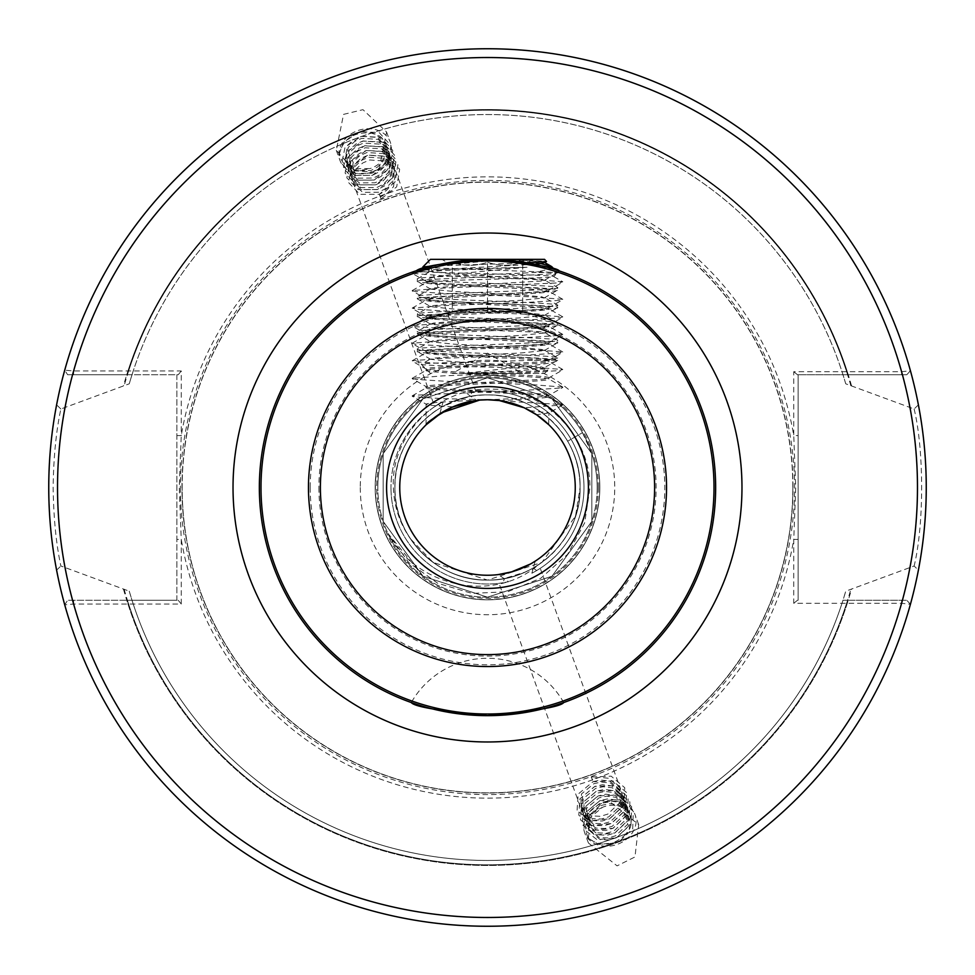 <?xml version="1.0" encoding="UTF-8"?>
<svg xmlns="http://www.w3.org/2000/svg" width="975" height="975" viewBox="0 0 975 975"><rect width="100%" height="100%" fill="white"/><g stroke="black" fill="none" stroke-linecap="round" stroke-linejoin="round"><path stroke-width="0.73" stroke-dasharray="4.88 3.66" d="M350.756 134.148A26.764 21.925 -20 0 1 390.28 142.118A26.764 21.925 -20 0 1 379.494 168.407A26.764 21.925 -20 0 1 372.621 171.88A26.764 21.925 -20 0 1 339.97 160.436A26.764 21.925 -20 0 1 350.756 134.148M343.553 114.368L362.98 109.675L386.6 132.027L379.348 167.98L372.621 171.88L354.547 170.905L336.302 150.333L343.553 114.368M609.875 801.365A26.764 21.925 -20 0 0 602.379 803.12L610.033 801.791L638.698 824.667L634.969 856.964L617.077 865.861L588.4 842.973L589.156 815.49L602.379 803.12A26.764 21.925 -20 0 0 584.72 832.882A26.764 21.925 -20 0 0 609.875 846.081A26.764 21.925 -20 0 0 635.03 814.564A26.764 21.925 -20 0 0 609.875 801.365M487.5 715.65C535.409 711.043 560.82 706.668 563.721 702.536C560.686 706.704 535.275 711.068 487.5 715.65M126.762 600.259L132.015 600.259L129.261 591.191L60.864 566C56.136 544.013 53.564 517.847 53.138 487.5C53.564 457.178 56.136 431.011 60.864 409L129.261 383.809L132.015 374.741L67.641 374.741L178.23 374.741L176.865 374.741L176.865 600.259L178.23 600.259L67.641 600.259L126.762 600.259A377.959 377.959 0 0 0 848.238 600.259L842.985 600.259L845.739 591.191L914.136 566L918.389 570.18C923.179 547.17 925.799 519.602 926.25 487.5C925.799 455.423 923.179 427.854 918.389 404.82A438.75 438.75 0 0 0 56.611 404.82C51.821 427.854 49.201 455.423 48.75 487.5C49.201 519.602 51.821 547.17 56.611 570.18A438.75 438.75 0 0 0 918.389 570.18M848.238 374.741L906.787 374.741L910.418 370.719L901.595 371.719L793.747 371.719L793.747 435.581A310.611 310.611 0 0 0 181.252 435.581L179.266 487.5L181.252 539.419L181.252 604.025L73.612 604.025L64.728 604.829L67.641 600.259L64.728 604.829A438.75 438.75 0 0 0 910.418 604.281L906.787 600.259L842.985 600.259A372.938 372.938 0 0 1 132.015 600.259L176.865 600.259L176.865 374.741L132.015 374.741A372.938 372.938 0 0 1 842.985 374.741L848.238 374.741A377.959 377.959 0 0 0 126.762 374.741M538.456 564.793C565.256 546.049 579.126 520.284 580.076 487.5C581.368 438.019 536.957 393.668 487.5 394.924C438.043 393.668 393.632 438.019 394.924 487.5C393.632 536.981 438.043 581.332 487.5 580.076C536.957 581.332 581.368 536.981 580.076 487.5C581.368 438.019 536.957 393.668 487.5 394.924C438.043 393.668 393.632 438.019 394.924 487.5C393.632 536.981 438.043 581.332 487.5 580.076C536.957 581.332 581.368 536.981 580.076 487.5C581.368 438.019 536.957 393.668 487.5 394.924C438.043 393.668 393.632 438.019 394.924 487.5C393.632 536.981 438.043 581.332 487.5 580.076C536.957 581.332 581.368 536.981 580.076 487.5C581.368 438.019 536.957 393.668 487.5 394.924C438.043 393.668 393.632 438.019 394.924 487.5C393.632 536.981 438.043 581.332 487.5 580.076C536.957 581.332 581.368 536.981 580.076 487.5C581.368 438.019 536.957 393.668 487.5 394.924C438.043 393.668 393.632 438.019 394.924 487.5C393.632 536.981 438.043 581.332 487.5 580.076C536.957 581.332 581.368 536.981 580.076 487.5C581.368 438.019 536.957 393.668 487.5 394.924C438.043 393.668 393.632 438.019 394.924 487.5C393.632 536.981 438.043 581.332 487.5 580.076C536.957 581.332 581.368 536.981 580.076 487.5C581.368 438.019 536.957 393.668 487.5 394.924C438.043 393.668 393.632 438.019 394.924 487.5C393.632 536.981 438.043 581.332 487.5 580.076C536.957 581.332 581.368 536.981 580.076 487.5C581.368 438.019 536.957 393.668 487.5 394.924C438.043 393.668 393.632 438.019 394.924 487.5C393.632 536.981 438.043 581.332 487.5 580.076C536.957 581.332 581.368 536.981 580.076 487.5C581.368 438.019 536.957 393.668 487.5 394.924C438.043 393.668 393.632 438.019 394.924 487.5C393.632 536.981 438.043 581.332 487.5 580.076C536.957 581.332 581.368 536.981 580.076 487.5C581.368 438.019 536.957 393.668 487.5 394.924C438.043 393.668 393.632 438.019 394.924 487.5C393.632 536.981 438.043 581.332 487.5 580.076C536.957 581.332 581.368 536.981 580.076 487.5C581.368 438.019 536.957 393.668 487.5 394.924C438.043 393.668 393.632 438.019 394.924 487.5C393.632 536.981 438.043 581.332 487.5 580.076C536.957 581.332 581.368 536.981 580.076 487.5C581.368 438.019 536.957 393.668 487.5 394.924C438.043 393.668 393.632 438.019 394.924 487.5C393.632 536.981 438.043 581.332 487.5 580.076C536.957 581.332 581.368 536.981 580.076 487.5C581.368 438.019 536.957 393.668 487.5 394.924C438.043 393.668 393.632 438.019 394.924 487.5C393.632 536.981 438.043 581.332 487.5 580.076C536.957 581.332 581.368 536.981 580.076 487.5C581.368 438.019 536.957 393.668 487.5 394.924C438.043 393.668 393.632 438.019 394.924 487.5C393.632 536.981 438.043 581.332 487.5 580.076C536.957 581.332 581.368 536.981 580.076 487.5C581.368 438.019 536.957 393.668 487.5 394.924C438.043 393.668 393.632 438.019 394.924 487.5C393.632 536.981 438.043 581.332 487.5 580.076C536.957 581.332 581.368 536.981 580.076 487.5C581.368 438.019 536.957 393.668 487.5 394.924C438.043 393.668 393.632 438.019 394.924 487.5C393.632 536.981 438.043 581.332 487.5 580.076C536.957 581.332 581.368 536.981 580.076 487.5C581.368 438.019 536.957 393.668 487.5 394.924C438.043 393.668 393.632 438.019 394.924 487.5C393.632 536.981 438.043 581.332 487.5 580.076C536.957 581.332 581.368 536.981 580.076 487.5C581.368 438.019 536.957 393.668 487.5 394.924C438.043 393.668 393.632 438.019 394.924 487.5C393.632 536.981 438.043 581.332 487.5 580.076C536.957 581.332 581.368 536.981 580.076 487.5A92.576 92.576 0 0 0 470.657 396.472L461.797 398.568L441.894 406.941A92.576 92.576 0 0 0 504.343 578.528L524.977 572.154L533.106 568.059A92.576 92.576 0 0 0 580.076 487.5C579.979 470.888 575.847 455.459 567.669 441.212L582.489 432.656L567.669 441.212C575.847 455.459 579.979 470.888 580.076 487.5C581.368 438.019 536.957 393.668 487.5 394.924C438.043 393.668 393.632 438.019 394.924 487.5C393.632 536.981 438.043 581.332 487.5 580.076C536.957 581.332 581.368 536.981 580.076 487.5L575.543 516.104L541.917 562.392L487.5 580.076L433.083 562.392L410.487 538.87A92.576 92.576 0 0 0 538.456 564.793C492.521 604.476 415.545 586.085 387.831 533.301L408.61 562.429L437.702 583.257L472.01 593.409L507.756 591.703L540.893 578.187L567.596 554.348L584.659 522.893L589.985 487.5C589.972 435.13 543.404 388.306 490.815 389.159C438.336 387.307 390.548 434.704 393.364 487.5C393.985 506.269 399.689 523.392 410.487 538.87M597.188 487.5A109.688 109.688 0 0 1 487.5 597.188A109.688 109.688 0 0 1 377.812 487.5A109.688 109.688 0 0 0 487.5 597.188A109.688 109.688 0 0 0 597.188 487.5A109.688 109.688 0 0 0 487.5 377.812A109.688 109.688 0 0 0 377.812 487.5A109.688 109.688 0 0 1 487.5 377.812A109.688 109.688 0 0 1 597.188 487.5A109.688 109.688 0 0 0 487.5 377.812A109.688 109.688 0 0 0 377.812 487.5M599.82 487.5A112.32 112.32 0 0 0 487.5 375.18A112.32 112.32 0 0 0 375.18 487.5A112.32 112.32 0 0 0 487.5 599.82A112.32 112.32 0 0 0 599.82 487.5A112.32 112.32 0 0 0 487.5 375.18A112.32 112.32 0 0 0 375.18 487.5A112.32 112.32 0 0 0 487.5 599.82A112.32 112.32 0 0 0 599.82 487.5A112.32 112.32 0 0 0 487.5 375.18A112.32 112.32 0 0 0 375.18 487.5A112.32 112.32 0 0 0 487.5 599.82A112.32 112.32 0 0 0 599.82 487.5M715.65 487.5A228.15 228.15 0 0 0 487.5 259.35A228.15 228.15 0 0 0 259.35 487.5A228.15 228.15 0 0 0 487.5 715.65A228.15 228.15 0 0 0 715.65 487.5A228.15 228.15 0 0 1 487.5 715.65A228.15 228.15 0 0 1 259.35 487.5M792.846 487.5A305.346 305.346 0 0 0 487.5 182.154A305.346 305.346 0 0 0 182.154 487.5A305.346 305.346 0 0 0 487.5 792.846A305.346 305.346 0 0 0 792.846 487.5A305.346 305.346 0 0 0 487.5 182.154A305.346 305.346 0 0 0 182.154 487.5A305.346 305.346 0 0 0 487.5 792.846A305.346 305.346 0 0 0 792.846 487.5A305.346 305.346 0 0 1 487.5 792.846A305.346 305.346 0 0 1 182.154 487.5A305.346 305.346 0 0 0 487.5 792.846A305.346 305.346 0 0 0 792.846 487.5M918.389 404.82L914.136 409L845.739 383.809L842.985 374.741L798.135 374.741L798.135 600.259L798.135 435.581L793.747 435.581L795.734 487.5L793.747 539.419L793.747 603.281L901.595 603.281L910.418 604.281A438.75 438.75 0 0 1 64.728 604.829M180.399 487.5A307.101 307.101 0 0 0 487.5 794.601A307.101 307.101 0 0 0 794.601 487.5A307.101 307.101 0 0 0 487.5 180.399A307.101 307.101 0 0 0 180.399 487.5M415.801 271.013L415.801 271.013C412.425 272.793 558.967 274.645 553.642 276.571L559.272 270.94M426.684 267.601L557.7 272.512L554.641 269.453L501.43 259.777L432.827 266.004L527.548 262.897M433.046 281.288L426.075 282.628L426.075 281.288L433.046 281.288C458.664 279.642 556.237 278.094 553.642 276.571L562.807 281.775L559.272 282.835L443.138 288.1L412.193 290.55L415.728 291.61L443.138 293.365L531.862 296.875L562.807 299.325L559.272 300.385L531.862 302.14L443.138 305.65L412.193 308.1L415.728 309.16L443.138 310.915L531.862 314.425L562.807 316.875L559.272 317.935L531.862 319.69L443.138 323.2L412.193 325.65L415.728 326.71L443.138 328.465L531.862 331.975L562.807 334.425L559.272 335.485L531.862 337.24L443.138 340.75L412.193 343.2L415.728 344.26L443.138 346.015L531.862 349.525L562.807 351.975L559.272 353.035L531.862 354.79L443.138 358.3L412.193 360.75L415.728 361.81L443.138 363.565L531.862 367.075L562.807 369.525L559.272 370.585L531.862 372.34L443.138 375.85L412.193 378.3L415.728 379.36L443.138 381.115L531.862 384.625L562.807 387.075L559.272 388.135L531.862 389.89L415.728 395.155L412.193 395.85L415.728 396.91L443.138 398.665L487.5 399.75C524.806 398.288 545.281 396.825 548.925 395.362L562.807 387.441M479.639 400.103C446.526 401.456 428.671 402.797 426.075 404.138L412.193 396.216M426.075 424.832L426.075 404.138C426.66 405.052 435.606 405.953 452.912 406.855M412.193 290.55L426.075 282.628C422.273 285.553 552.727 288.478 548.925 291.403C552.727 294.328 422.273 297.253 426.075 300.178C422.273 303.103 552.727 306.028 548.925 308.953C552.727 311.878 422.273 314.803 426.075 317.728C422.273 320.653 552.727 323.578 548.925 326.503C552.727 329.428 422.273 332.353 426.075 335.278C422.273 338.203 552.727 341.128 548.925 344.053C552.727 346.978 422.273 349.903 426.075 352.828C422.273 355.753 552.727 358.678 548.925 361.603C552.727 364.528 422.273 367.453 426.075 370.378C422.273 373.303 552.727 376.228 548.925 379.153C552.727 382.078 422.273 385.003 426.075 387.928L426.075 386.587L412.193 378.666M412.193 378.3L426.075 370.378L426.075 369.038C422.273 371.962 552.727 374.888 548.925 377.812C552.727 380.737 422.273 383.663 426.075 386.587C422.273 389.513 552.727 392.438 548.925 395.362L548.925 396.703C546.756 397.983 530.217 399.263 499.334 400.554L524.416 407.891M412.193 395.85L426.075 387.928C422.273 390.853 552.727 393.778 548.925 396.703L562.807 404.991L524.148 407.769M412.193 360.75L426.075 352.828L426.075 351.487C422.273 354.413 552.727 357.337 548.925 360.263C552.727 363.188 422.273 366.112 426.075 369.038L412.193 361.116M562.807 387.075L548.73 378.922L548.925 377.812L562.807 369.891M412.193 343.2L426.075 335.278L426.075 333.938C422.273 336.862 552.727 339.788 548.925 342.712C552.727 345.638 422.273 348.562 426.075 351.487L412.193 343.566M562.807 369.525L548.73 361.372L548.925 360.263L562.807 352.341M412.193 325.65L426.075 317.728L426.075 316.388C422.273 319.312 552.727 322.237 548.925 325.163C552.727 328.087 422.273 331.013 426.075 333.938L412.193 326.016M562.807 351.975L548.73 343.822L548.925 342.712L562.807 334.791M412.193 308.1L426.075 300.178L426.075 298.837C422.273 301.762 552.727 304.688 548.925 307.613C552.727 310.538 422.273 313.462 426.075 316.388L412.193 308.466M562.807 334.425L548.73 326.272L548.925 325.163L562.807 317.241M416.276 270.757C420.383 269.563 484.246 268.393 527.073 267.248C483.015 271.525 418.97 276.071 426.075 281.288C422.273 284.212 552.727 287.137 548.925 290.062C552.727 292.988 422.273 295.913 426.075 298.837L412.193 290.916M562.807 316.875L548.73 308.722L548.925 307.613L562.807 299.691M426.075 281.288L412.193 273.366L443.138 275.815L531.862 279.325L562.807 281.775M562.807 299.325L548.73 291.172L548.925 290.062L562.807 282.141M529.852 410.646L548.925 412.913L548.693 424.6M543.124 419.628L536.92 414.997M474.252 400.749L475.885 400.518M441.894 406.941L438.311 404.454L443.125 401.785L439.786 413.863L443.857 411.377M439.786 413.863A87.75 87.75 0 0 0 498.286 574.58L508.597 581.685L503.197 582.733L504.343 578.528M533.106 568.059L536.689 570.546L531.875 573.215L535.214 561.137A87.75 87.75 0 0 0 476.714 400.42L466.403 393.315L471.803 392.267L470.657 396.472M593.178 781.67L600.637 780.012L609.85 781.06L621.185 790.762L620.685 805.447L608.753 816.855L601.502 819.024L592.52 818.647L581.612 810.115L582.55 796.612L594.908 786.398L602.355 784.741L611.569 785.789L622.903 795.503L622.403 810.176L610.484 821.584L603.22 823.753L594.25 823.375L583.342 814.844L584.269 801.34L596.627 791.127L604.073 789.47L613.287 790.518L624.622 800.231L624.122 814.905L612.202 826.312L604.939 828.494L595.969 828.104L585.061 819.573L585.999 806.069L598.345 795.856L605.804 794.198L615.006 795.247L626.352 804.96L625.84 819.634L613.921 831.041L606.657 833.223L597.687 832.833L586.779 824.302L587.718 810.798L600.064 800.585L607.523 798.927L616.736 799.975L628.071 809.689L627.571 824.375L615.639 835.77L608.388 837.952L599.406 837.562L588.498 829.03L589.436 815.527L601.794 805.313L609.241 803.656L618.455 804.704L630.203 815.441L629.289 829.103L625.792 834.307A21.938 17.964 -20 0 0 630.484 816.221A21.938 17.964 -20 0 0 609.875 805.399A21.938 17.964 -20 0 0 602.513 807.312L590.168 817.525L588.851 830.091L600.137 839.56L609.107 839.95L616.371 837.769L628.29 826.373L628.802 811.688L617.455 801.974L608.254 800.926L600.795 802.583L588.437 812.797L587.511 826.3L598.418 834.832L607.388 835.222L614.652 833.04L626.572 821.632L627.498 807.983L615.737 797.245L606.523 796.197L599.077 797.855L586.718 808.068L585.792 821.572L596.7 830.103L605.67 830.493L612.934 828.311L624.853 816.904L625.353 802.23L614.018 792.517L604.805 791.468L597.358 793.126L585 803.339L584.062 816.843L594.969 825.374L603.952 825.752L611.203 823.582L623.135 812.175L623.634 797.501L612.3 787.788L603.086 786.74L595.628 788.397L583.282 798.61L582.343 812.114L593.251 820.645L602.221 821.023L609.485 818.854L621.404 807.446L621.916 792.773L610.569 783.059L601.368 782.011L593.909 783.668L581.551 793.882L580.625 807.385L591.533 815.917L600.503 816.294L607.766 814.125L619.686 802.717L620.185 788.032L608.851 778.33L599.637 777.282L592.191 778.94L591.216 777.014L593.178 781.67L592.191 778.94M580.235 806.435L499.029 583.33L503.197 582.733A96.525 96.525 0 0 1 390.975 487.5A96.525 96.525 0 0 0 508.597 581.685M395.618 170.93L386.137 161.058L369.683 159.985L362.712 162.983L356.094 169.053L353.535 183.568L362.615 192.343L378.641 192.221L385.418 188.699L391.804 181.984L394.241 167.249L384.418 156.329L367.953 155.257L360.994 158.255L354.376 164.324L351.5 177.864L360.896 187.614L376.923 187.493L383.699 183.97L390.073 177.255L392.523 162.52L382.7 151.6L366.234 150.528L359.275 153.526L352.658 159.595L349.781 173.136L359.166 182.873L375.204 182.764L381.968 179.242L388.355 172.526L390.804 157.792L380.981 146.872L364.516 145.799L357.557 148.797L350.927 154.867L348.051 168.407L357.447 178.145L373.486 178.035L380.25 174.513L386.636 167.785L389.086 153.063L379.251 142.143L362.798 141.07L355.826 144.068L349.208 150.138L346.332 163.678L355.729 173.416L371.755 173.306L378.532 169.784L384.918 163.057L387.355 148.334L377.532 137.414L361.067 136.342L354.108 139.34L347.49 145.409L344.931 159.924L354.01 168.687L370.037 168.577C352.962 172.977 342.725 168.041 339.312 153.77C343.212 138.889 353.608 131.942 370.512 132.941L376.545 134.684L386.027 144.544L383.918 160.327L377.532 167.054L370.768 170.576L354.729 170.686L345.65 161.923L348.209 147.408L354.839 141.338L361.798 138.34L378.263 139.413L388.087 150.333L385.637 165.055L379.263 171.783L372.487 175.305L356.46 175.415L347.368 166.652L349.94 152.137L356.558 146.067L363.517 143.069L379.982 144.142L389.805 155.062L387.367 169.784L380.981 176.512L374.205 180.034L358.178 180.143L349.099 171.381L351.658 156.865L358.276 150.796L365.247 147.798L381.7 148.87L391.523 159.79L389.086 174.525L382.7 181.24L375.936 184.762L359.897 184.884L350.817 176.109L353.377 161.594L360.007 155.525L366.966 152.527L383.431 153.599L393.254 164.519L390.804 179.254L384.418 185.969L377.654 189.491L361.615 189.613L352.536 180.838L355.095 166.323L361.725 160.253L368.684 157.255L385.149 158.328L394.631 168.2L392.523 183.983L386.149 190.698L379.372 194.22L380.847 199.046L380.372 196.95L387.136 193.428L393.522 186.712L395.618 170.93L475.971 391.67L471.803 392.267A96.525 96.525 0 0 1 536.689 570.546L540.26 568.327L620.612 789.068M531.96 563.16L530.388 564.05M370.512 132.941A21.938 17.964 -20 0 1 385.734 143.776A21.938 17.964 -20 0 1 376.911 165.311A21.938 17.964 -20 0 1 370.037 168.577M380.372 196.95L379.372 194.22M443.125 401.785A96.525 96.525 0 0 0 390.975 487.5A96.525 96.525 0 0 1 438.311 404.454L434.74 406.673L353.535 183.568M531.875 573.215A96.525 96.525 0 0 0 466.403 393.315M625.792 834.307C613.519 845.922 601.087 847.299 588.498 838.402C581.929 825.301 586.597 814.942 602.513 807.312M548.925 412.913L536.518 414.716M910.418 604.281L906.787 600.259L848.238 600.259M129.261 591.191A372.938 372.938 0 0 0 845.739 591.191A372.938 372.938 0 0 1 129.261 591.191M851.516 385.795A377.959 377.959 0 0 0 123.484 385.795M60.864 409L56.611 404.82M176.865 435.581L181.252 435.581L181.252 370.975L73.612 370.975L64.728 370.171L67.641 374.741M910.418 370.719A438.75 438.75 0 0 0 64.728 370.171A438.75 438.75 0 0 1 910.418 370.719L906.787 374.741L797.513 374.741L798.135 374.741L798.135 435.581M845.739 383.809A372.938 372.938 0 0 0 129.261 383.809A372.938 372.938 0 0 1 845.739 383.809M123.484 589.205A377.959 377.959 0 0 0 851.516 589.205M56.611 570.18L60.864 566M387.831 533.301L423.028 576.237L487.5 597.188L551.972 576.237L591.825 521.393L591.825 453.607L551.972 398.763L487.5 377.812L423.028 398.763L383.175 453.607L383.175 521.393L423.028 576.237L487.5 597.188L551.972 576.237L591.825 521.393L591.825 453.607L551.972 398.763L487.5 377.812L423.028 398.763L383.175 453.607L383.175 521.393L423.028 576.237L487.5 597.188L551.972 576.237L591.825 521.393L591.825 453.607L551.972 398.763L487.5 377.812L423.028 398.763L383.175 453.607L383.175 521.393L423.028 576.237L487.5 597.188L551.972 576.237L591.825 521.393L591.825 453.607L551.972 398.763L487.5 377.812L423.028 398.763L383.175 453.607L383.175 521.393L423.028 576.237L487.5 597.188L551.972 576.237L591.825 521.393L591.825 453.607L551.972 398.763L487.5 377.812L423.028 398.763L383.175 453.607L383.175 521.393L423.028 576.237L487.5 597.188L551.972 576.237L591.825 521.393L591.825 453.607L551.972 398.763L487.5 377.812L423.028 398.763L383.175 453.607L383.175 521.393L423.028 576.237L487.5 597.188L551.972 576.237L591.825 521.393L591.825 453.607L551.972 398.763L487.5 377.812L423.028 398.763L383.175 453.607L383.175 521.393L423.028 576.237L487.5 597.188L551.972 576.237L591.825 521.393L591.825 453.607L551.972 398.763L487.5 377.812L423.028 398.763L383.175 453.607L383.175 521.393L423.028 576.237L487.5 597.188L551.972 576.237L591.825 521.393L591.825 453.607L551.972 398.763L487.5 377.812L423.028 398.763L383.175 453.607L383.175 521.393L423.028 576.237L487.5 597.188L551.972 576.237L591.825 521.393L591.825 453.607L551.972 398.763L487.5 377.812L423.028 398.763L383.175 453.607L383.175 521.393L423.028 576.237L487.5 597.188L551.972 576.237L591.825 521.393L591.825 453.607L582.489 432.656M914.136 409C924.129 450.267 924.129 524.782 914.136 566M901.595 600.259L901.595 603.281A429.975 429.975 0 0 1 73.612 604.025L73.612 600.259M181.252 604.025L178.23 600.259M798.135 539.419L793.747 539.419A310.611 310.611 0 0 1 181.252 539.419L176.865 539.419M181.252 370.975L178.23 374.741M901.595 374.741L901.595 371.719A429.975 429.975 0 0 0 73.612 370.975L73.612 374.741M793.747 371.719L797.513 374.741M797.513 600.259L793.747 603.281M527.073 267.248L443.138 270.55L415.728 272.305L412.193 273.366M501.979 400.957L562.807 404.625M588.498 838.402L598.821 844.447L618.345 842.412L632.69 828.848L633.336 811.346L619.771 799.817L599.82 800.67L585.037 813.053L583.964 829.359L597.102 839.719L616.614 837.683L630.971 824.119L631.617 806.618L618.053 795.088L598.102 795.929L583.318 808.312L582.246 824.631L595.372 834.99L614.896 832.955L629.253 819.39L629.899 801.889L616.334 790.359L596.383 791.2L581.6 803.583L580.527 819.902L593.653 830.261L613.178 828.226L627.522 814.661L628.168 797.16L614.616 785.631L594.653 786.472L579.881 798.854L578.797 815.173L591.935 825.533L611.459 823.497L625.804 809.932L626.45 792.431L612.885 780.902L592.934 781.743L578.151 794.125L577.078 810.444L590.216 820.792L609.728 818.768L624.085 805.204L624.731 787.703L611.167 776.173L591.216 777.014M339.312 153.77L343.334 142.508L359.592 131.515L379.299 132.685L391.048 145.677L388.074 163.227L372.243 175.402L352.962 175.415L341.652 163.605L345.053 147.237L361.311 136.244L381.03 137.414L392.767 150.406L389.793 167.956L373.961 180.131L354.681 180.143L343.371 168.334L346.783 151.966L363.041 140.973L382.748 142.143L394.497 155.135L391.511 172.685L375.692 184.86L356.411 184.872L345.089 173.075L348.502 156.695L364.76 145.702L384.467 146.872L396.216 159.863L393.242 177.413L377.41 189.589L358.13 189.613L346.808 177.803L350.22 161.423L366.478 150.43L386.185 151.6L397.934 164.592L394.96 182.142L379.129 194.317L359.848 194.342L348.538 182.532L351.938 166.164L368.197 155.159L387.916 156.329L399.653 169.321L396.679 186.871L380.847 199.046M452.4 373.425L522.6 373.425L452.4 373.425L487.5 353.157L522.6 373.425M522.71 265.371L522.71 262.226C511.01 266.346 499.273 266.346 487.5 262.226C475.8 266.346 464.063 266.346 452.29 262.226L452.29 265.371L452.29 262.226C463.99 266.346 475.727 266.346 487.5 262.226C499.2 266.346 510.937 266.346 522.71 262.226L522.71 265.371L533.13 259.35L441.87 259.35L533.13 259.35M452.29 265.371L441.87 259.35M544.538 259.35L510.717 259.35L546.573 261.385M540.857 263.567L510.717 259.35L430.462 259.35M430.462 373.425L421.371 364.333C417.239 362.932 493.46 361.579 534.361 360.263C549.583 359.47 557.359 358.69 557.7 357.91L557.7 360.263C555.945 364.26 502.759 368.501 464.283 373.425L544.538 373.425L464.283 373.425C500.736 372.206 548.718 371.036 548.06 369.903L541.747 366.99L453.972 361.725L430.67 359.324L433.253 358.215L453.972 356.46L521.028 352.95L544.33 350.549L541.747 349.44L521.028 347.685L453.972 344.175L430.67 341.774L433.253 340.665L453.972 338.91L521.028 335.4L544.33 332.999L541.747 331.89L521.028 330.135L453.972 326.625L430.67 324.224L433.253 323.115L453.972 321.36L521.028 317.85L544.33 315.449L541.747 314.34L521.028 312.585L453.972 309.075L430.67 306.674L433.253 305.565L453.972 303.81L521.028 300.3L544.33 297.899L541.747 296.79L521.028 295.035L453.972 291.525L430.67 289.124L433.253 288.015L453.972 286.26L541.747 280.995L544.33 280.349L541.747 279.24L453.972 273.975L430.67 271.574L433.253 270.465L453.972 268.71L534.495 264.237M544.538 373.425L548.06 369.903C553.044 367.965 418.348 366.112 421.371 364.333L430.67 358.849M544.33 350.074L557.7 357.91C562.051 354.985 412.949 352.06 417.3 349.135C412.949 346.21 562.051 343.285 557.7 340.36C562.051 337.435 412.949 334.51 417.3 331.585C412.949 328.66 562.051 325.735 557.7 322.81C562.051 319.885 412.949 316.96 417.3 314.035C412.949 311.11 562.051 308.185 557.7 305.26C562.051 302.335 412.949 299.41 417.3 296.485C412.949 293.56 562.051 290.635 557.7 287.71C562.051 284.785 412.949 281.86 417.3 278.935L430.67 271.099M430.67 288.649L417.471 296.29L417.3 298.837C412.949 295.913 562.051 292.988 557.7 290.062C562.051 287.137 412.949 284.212 417.3 281.288L417.3 278.935C414.192 276.803 493.118 274.633 534.361 272.512L551.777 268.588M430.67 289.124L417.3 281.288C412.949 278.363 562.051 275.438 557.7 272.512L534.361 272.512M544.33 280.349L557.7 272.512M544.33 297.899L557.7 290.062L557.529 287.515L544.33 279.874M430.67 323.749L417.471 331.39L417.3 333.938C412.949 331.013 562.051 328.087 557.7 325.163C562.051 322.237 412.949 319.312 417.3 316.388L417.471 313.84L430.67 306.199M430.67 324.224L417.3 316.388C412.949 313.462 562.051 310.538 557.7 307.613C562.051 304.688 412.949 301.762 417.3 298.837L430.67 306.674M544.33 315.449L557.7 307.613L557.529 305.065L544.33 297.424M544.33 332.999L557.7 325.163L557.529 322.615L544.33 314.974M534.361 360.263L557.7 360.263C562.051 357.337 412.949 354.413 417.3 351.487L417.471 348.94L430.67 341.299M430.67 359.324L417.3 351.487C412.949 348.562 562.051 345.638 557.7 342.712C562.051 339.788 412.949 336.862 417.3 333.938L430.67 341.774M544.33 350.549L557.7 342.712L557.529 340.165L544.33 332.524M557.7 360.263L544.33 367.624M464.283 373.425L521.028 370.5L544.33 368.099M544.33 262.799L541.747 261.69L510.717 259.35M452.29 312L522.71 312L452.29 312L452.29 262.226L452.29 312M522.71 312L522.71 262.226L522.71 312M487.5 312L487.5 262.226L487.5 312M360.263 487.5A127.238 127.238 0 0 0 487.5 614.737A127.238 127.238 0 0 0 614.737 487.5A127.238 127.238 0 0 0 487.5 360.263A127.238 127.238 0 0 0 360.263 487.5M598.272 487.5A110.772 110.772 0 0 0 487.5 376.728A110.772 110.772 0 0 0 376.728 487.5A110.772 110.772 0 0 0 487.5 598.272A110.772 110.772 0 0 0 598.272 487.5M599.637 487.5A112.137 112.137 0 0 0 487.5 375.363A112.137 112.137 0 0 0 375.363 487.5A112.137 112.137 0 0 0 487.5 599.637A112.137 112.137 0 0 0 599.637 487.5M793.028 487.5A305.528 305.528 0 0 0 487.5 181.972A305.528 305.528 0 0 0 181.972 487.5A305.528 305.528 0 0 0 487.5 793.028A305.528 305.528 0 0 0 793.028 487.5M310.208 487.5A177.292 177.292 0 0 0 487.5 664.792A177.292 177.292 0 0 0 664.792 487.5A177.292 177.292 0 0 0 487.5 310.208A177.292 177.292 0 0 0 310.208 487.5M318.898 487.5A168.602 168.602 0 0 0 487.5 656.102A168.602 168.602 0 0 0 656.102 487.5A168.602 168.602 0 0 0 487.5 318.898A168.602 168.602 0 0 0 318.898 487.5M127.42 600.259A377.325 377.325 0 0 0 847.58 600.259M124.142 589.205A377.325 377.325 0 0 0 850.858 589.205M850.858 385.795A377.325 377.325 0 0 0 124.142 385.795M847.58 374.741A377.325 377.325 0 0 0 127.42 374.741M386.6 132.027L390.28 142.118M336.302 150.333L339.97 160.436M638.698 824.667L635.03 814.564M563.721 702.536A87.75 87.75 0 0 0 411.279 702.536M588.851 830.091L588.12 828.092M587.121 825.362L586.402 823.363M585.402 820.633L584.671 818.622M583.684 815.892L582.952 813.893M581.965 811.163L581.234 809.165M622.33 793.796L621.599 791.797M629.216 812.711L628.485 810.713M627.498 807.983L626.767 805.984M625.767 803.254L625.048 801.255M624.049 798.525L623.317 796.526M393.9 166.201L394.631 168.2M385.734 143.776L386.027 144.544M387.014 147.274L387.745 149.273M388.732 152.002L389.464 154.001M390.463 156.743L391.182 158.742M392.182 161.472L392.913 163.471M344.931 159.924L345.65 161.923M346.649 164.653L347.368 166.652M348.367 169.382L349.099 171.381M350.086 174.111L350.817 176.109M351.817 178.839L352.536 180.838M630.484 816.221L630.203 815.441M562.807 404.991L548.73 413.144M415.801 270.904L412.193 273M588.4 842.973L584.72 832.882M424.747 268.149L430.67 271.574"/><path stroke-width="1.46" d="M487.5 715.65C535.409 711.043 560.82 706.668 563.721 702.536C560.686 706.704 535.275 711.068 487.5 715.65C439.603 711.043 414.192 706.668 411.279 702.536C414.29 706.692 439.688 711.068 487.5 715.65C439.603 711.043 414.192 706.668 411.279 702.536C414.29 706.692 439.688 711.068 487.5 715.65M399.75 487.5A87.75 87.75 0 0 0 487.5 575.25A87.75 87.75 0 0 0 575.25 487.5A87.75 87.75 0 0 0 487.5 399.75A87.75 87.75 0 0 0 399.75 487.5A87.75 87.75 0 0 1 487.5 399.75A87.75 87.75 0 0 1 575.25 487.5M715.65 487.5A228.15 228.15 0 0 1 487.5 715.65A228.15 228.15 0 0 1 259.35 487.5A228.15 228.15 0 0 1 487.5 259.35A228.15 228.15 0 0 1 715.65 487.5A228.15 228.15 0 0 0 487.5 259.35A228.15 228.15 0 0 0 259.35 487.5M48.75 487.5A438.75 438.75 0 0 0 487.5 926.25A438.75 438.75 0 0 0 926.25 487.5A438.75 438.75 0 0 0 487.5 48.75A438.75 438.75 0 0 0 48.75 487.5A438.75 438.75 0 0 1 487.5 48.75A438.75 438.75 0 0 1 926.25 487.5M527.548 262.897L546.524 261.532L544.538 259.35L430.462 259.35L422.857 266.955L432.827 266.004L416.276 270.757C422.663 265.98 448.037 262.202 492.412 259.399C535.458 264.067 557.737 267.906 559.272 270.94L554.641 269.453L551.436 266.443L540.857 263.567M479.408 400.128L452.912 406.855C435.947 416.203 427.001 422.187 426.075 424.832L441.419 412.827L479.639 400.103L487.5 399.75L499.334 400.554L524.148 407.769L536.518 414.716L548.925 424.832M524.416 407.891L536.92 414.997M548.693 424.6L543.124 419.628M487.5 399.75L499.334 400.554M452.071 407.221L474.252 400.749M475.885 400.518L476.714 400.42M443.857 411.377L451.669 407.392M530.388 564.05L511.546 571.886L498.286 574.58M535.214 561.137L531.96 563.16M422.857 266.955L426.684 267.601M551.777 268.588L552.143 266.955M534.495 264.237L541.747 263.445L546.524 261.532M588.413 487.5A100.912 100.912 0 0 1 487.5 588.413A100.912 100.912 0 0 1 386.587 487.5A100.912 100.912 0 0 1 487.5 386.587A100.912 100.912 0 0 1 588.413 487.5M666.547 487.5A179.047 179.047 0 0 1 487.5 666.547A179.047 179.047 0 0 1 308.453 487.5A179.047 179.047 0 0 1 487.5 308.453A179.047 179.047 0 0 1 666.547 487.5M320.385 487.5A167.115 167.115 0 0 0 487.5 654.615A167.115 167.115 0 0 0 654.615 487.5A167.115 167.115 0 0 0 487.5 320.385A167.115 167.115 0 0 0 320.385 487.5M233.025 487.5A254.475 254.475 0 0 1 487.5 233.025A254.475 254.475 0 0 1 741.975 487.5A254.475 254.475 0 0 1 487.5 741.975A254.475 254.475 0 0 1 233.025 487.5M260.995 487.5A226.505 226.505 0 0 0 487.5 714.005A226.505 226.505 0 0 0 714.005 487.5A226.505 226.505 0 0 0 487.5 260.995A226.505 226.505 0 0 0 260.995 487.5M57.525 487.5A429.975 429.975 0 0 0 487.5 917.475A429.975 429.975 0 0 0 917.475 487.5A429.975 429.975 0 0 0 487.5 57.525A429.975 429.975 0 0 0 57.525 487.5M422.906 267.089L424.747 268.149M544.33 262.324L551.436 266.443"/></g></svg>
